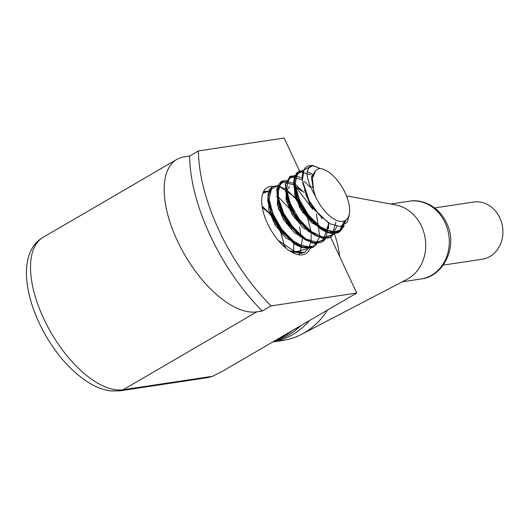 <?xml version="1.0" encoding="UTF-8"?>
<svg xmlns="http://www.w3.org/2000/svg" width="529" height="529" viewBox="0 0 529 529"><rect width="100%" height="100%" fill="white"/><g stroke="black" fill="none" stroke-linecap="round" stroke-linejoin="round"><path stroke-width="0.79" d="M346.475 195.875L395.593 204.915A39.325 33.995 81.4 0 1 425.23 238.572A39.325 33.995 81.4 0 1 406.801 279.457L301.649 334.282A79.568 68.79 81.4 0 1 282.751 340.464L272.746 341.965M334.235 233.302A79.568 68.79 81.4 0 1 339.519 256.254M327.438 310.1A79.568 68.79 81.4 0 1 301.649 334.282M443.236 265.102L482.131 259.25A28.916 24.995 -98.6 0 0 502.55 226.941A28.916 24.995 -98.6 0 0 473.528 202.065L434.64 207.917M300.776 325.633A79.568 68.79 81.4 0 1 273.784 341.364M273.982 341.245A79.515 68.744 -98.6 0 0 300.578 325.752M309.505 320.548A79.568 68.79 81.4 0 1 272.785 341.946M256.796 311.852L123.158 389.728A11.565 9.998 -98.6 0 1 120.037 390.832L207.97 377.607L212.632 376.271L223.112 370.895L356.744 293.02L271.066 305.907L262.278 311.032L256.796 311.852A86.743 41.229 -120.2 0 1 180.958 248.041A86.743 41.229 -120.2 0 1 176.818 159.414A86.743 41.229 -120.2 0 1 184.191 156.862L189.673 156.042L198.468 150.917L284.139 138.029L299.784 171.422M276.402 339.836A79.568 68.79 -98.6 0 0 292.358 330.539M262.278 311.032A135.55 64.426 -120.2 0 1 189.673 156.042M198.468 150.917A135.55 64.426 59.8 0 0 271.066 305.907M310.126 248.313A38.28 18.198 -120.2 0 1 305.808 253.702A38.28 18.198 -120.2 0 1 302.555 254.826A38.28 18.198 -120.2 0 1 269.082 226.663A38.28 18.198 -120.2 0 1 267.257 187.55A38.28 18.198 -120.2 0 1 270.511 186.426A38.28 18.198 -120.2 0 1 273.976 186.433M286.5 192.596A38.28 18.198 -120.2 0 1 286.983 192.986M299.163 206.575A38.28 18.198 -120.2 0 1 303.157 213.055M321.03 216.778L322.049 218.953M330.559 237.124L356.744 293.02M349.186 215.528L347.189 222.16L340.193 226.478L330.129 223.893L318.828 214.457L309.161 200.782L302.39 180.257C301.775 172.586 303.732 167.825 308.228 165.974A36.428 17.312 -120.2 0 1 309.419 165.637L313.36 165.749M315.449 196.371A29.485 14.012 59.8 0 0 335.736 219.938A29.485 14.012 59.8 0 0 349.524 212.638A29.485 14.012 59.8 0 0 324.535 169.756A29.485 14.012 59.8 0 0 318.709 168.599L315.641 170.629L312.441 178.147L313.419 189.58L315.449 196.371C305.107 177.903 304.42 167.7 313.38 165.762L320.462 168.625M281.805 233.983L278.135 225.83M274.485 219.555L269.387 212.625M293.39 253.014L293.509 252.498M293.721 251.454L293.734 241.515M289.151 225.731L280.072 210.099M298.535 254.727L299.579 253.55M300.234 252.611L302.515 237.911M297.92 220.811L288.774 205.173M269.043 190.929L262.715 193.548M278.142 240.298L295.341 251.963L308.248 248.504M308.817 247.638L310.801 242.394M310.992 241.403L311.224 232.892M311.072 231.49L307.772 218.841M306.47 215.634L304.109 210.668M300.393 204.267L297.384 199.969M295.341 197.436L278.697 185.924M277.732 185.805L271.007 189.17L269.129 199.228L272.871 213.557L281.388 228.726L292.854 240.84L304.757 247.182L314.286 245.886L319.523 237.369M319.734 236.311L316.421 213.769M315.178 210.635L314.583 209.272M306.807 195.975L306.079 195.016M304.076 192.549L295.109 184.224M294.038 183.523L284.463 180.911L278.624 186.122L278.32 197.892L283.63 213.18L293.529 228.006L305.696 238.804L317.241 242.507L325.606 238.407M326.228 237.501L328.516 222.934M313.062 187.868L311.806 186.393M302.251 178.22L296.068 175.893L290.123 176.382L285.541 184.079L286.91 197.304L293.727 212.929L304.519 227.093L316.838 236.265L327.874 238.136L331.273 236.688L335.075 232.456M295.03 175.773L288.219 179.113L286.526 189.455L290.355 203.936L299.149 219.158L310.754 231.252L322.677 237.157L332.133 235.511L336.973 226.372M313.201 174.715L307.283 171.449M303.514 170.629L296.815 174.352L295.169 184.846L299.401 199.671L308.4 214.959L320.296 226.796L332.232 232.343L341.417 229.837L345.873 220.137M282.017 235.927L277.348 224.587M275.153 220.818L267.879 211.699M292.246 242.308L292.253 240.358M288.629 225.076L278.353 208.558M300.875 237.223L300.882 236.675M300.862 235.279L299.553 226.703M294.336 213.835L278.109 196.636M269.102 198.785L268.692 209.887L274.895 224.746L285.839 237.931L297.774 244.219M305.954 214.986L303.348 209.471M301.047 205.51L297.682 200.756M277.785 193.852L277.315 204.849L283.59 219.747L294.461 232.806L306.41 239.227M318.246 225.943L316.6 215.68M314.643 209.973L314.034 208.525M307.204 196.861L306.39 195.823M302.423 191.465L295.374 186.479M286.473 188.681L285.997 199.691L292.173 214.635L303.17 227.794L315.112 234.149M295.076 183.708L294.673 194.804L300.915 209.643L311.819 222.782L323.741 229.083M312.718 176.435L311.588 175.992M302.714 182.677L309.934 205.219L328.35 222.821M315.436 170.867L311.422 177.116L313.386 189.415M282.995 233.639L282.321 231.662M271.569 213.213L270.326 211.891M291.651 228.594L289.575 222.993M282.684 211.216L278.995 206.879M282.592 245.132L284.774 246.415M300.36 223.595L298.125 217.736M291.327 206.105L287.637 201.747M269.512 202.442L276.29 223.807L293.502 241.343M308.956 218.477L308.295 216.506M297.576 198.124L296.326 196.788M278.155 196.94L284.774 218.537L302.244 236.39M286.844 192.146L293.476 213.498L310.702 231.206M295.486 187.173L302.251 208.638L319.562 226.253M317.962 225.341L317.883 224.911M312.798 209.424L295.592 186.519M295.552 186.492L295.162 186.188M293.258 184.826L282.473 181.85L276.647 188.833L278.009 203.486L286.196 221.043L299.057 235.808L312.672 243.122L323.1 240.404L327.246 228.482M327.253 228.23L327.253 227.034M310.457 187.378L304.261 181.401M301.887 179.708L290.99 176.851L285.283 184.066L286.817 199.049L295.4 216.731L308.48 231.464L322.161 238.156L332.324 234.783L335.935 222.041M310.503 174.709L299.883 171.667L294.111 178.385L295.01 192.384L302.7 209.596L314.947 224.488L328.449 232.667L339.215 231.299L344.439 220.924M310.404 166.496L303.95 170.14L302.39 180.237M309.419 165.637L313.247 165.769M344.353 225.79L339.439 231.96L329.679 232.78L317.493 226.002L305.855 213.247L297.404 197.687L294.025 183.193L296.366 173.353L298.779 171.343L303.567 170.51M334.969 232.462L331.273 236.688M326.3 237.501L324.462 240.159L322.115 242.051L315.634 243.433L303.831 238.824L291.73 227.549L282.102 212.433L277.103 197.218L277.778 185.686L281.104 181.626L283.795 180.72L286.718 180.806M306.8 196.828L308.03 198.587M312.851 206.832L313.915 209.028M317.671 242.487L313.168 247.261L303.018 247.731L290.785 240.543L279.259 227.523L271.066 211.917L268.018 197.601L270.689 188.126L272.442 186.677L278.261 185.884L285.409 189.012M286.553 189.799L287.095 190.195M287.161 190.248L295.744 198.732M298.138 201.866L303.712 210.959M303.739 211.005L305.246 214.08M308.969 247.632L304.79 252.141L301.325 253.384L290.143 251.057L288.927 250.409M269.188 190.936L263.356 191.987L264.222 191.485L270.048 191.029M289.482 206.925L296.584 219.125M300.333 252.611L298.918 254.793M280.82 211.964L286.394 221.062M286.487 221.234L287.928 224.17M262.053 206.072L268.091 211.904M268.302 212.142L269.783 213.901M272.151 217.009L279.259 229.222M280.859 232.912L284.609 246.263M278.935 228.786L272.349 217.479M287.604 223.741L285.858 220.282M285.726 220.038L283.266 215.812M283.233 215.772L281.025 212.446M296.266 218.702L291.942 210.793M291.896 210.721L289.687 207.401M289.74 250.951L304.182 252.478L305.002 252.016M304.929 213.65L295.843 199.03M276.912 185.778L272.012 186.942L268.276 201.84L277.917 225.685L296.075 244.603L312.976 247.36L316.62 244.2M313.585 208.591L312.322 206.052M308.433 199.4L307.012 197.304M281.283 181.526L276.885 196.438L286.553 220.613L304.988 239.683L314.358 243.36L322.115 242.051M295.109 175.78L289.766 176.58M289.654 176.64L285.554 191.412L295.228 215.581L313.657 234.638L323.021 238.308L330.77 237.005M302.826 170.629L297.966 171.813L294.256 186.684L303.831 210.443L321.883 229.315L338.811 232.304L339.439 231.953M281.111 231.523L280.482 229.91M280.476 229.89L279.801 228.29M273.215 216.996L272.197 215.693M272.19 215.68L271.146 214.424M292.583 241.257L292.59 240.635M289.773 226.478L288.457 223.238M281.871 211.944L279.808 209.385M283.696 246.183L285.911 247.255M298.435 221.426L289.522 205.596M289.475 205.543L288.464 204.333M269.354 201.397L275.821 224.151L294.805 242.302M307.091 216.381L305.782 213.147M299.202 201.853L297.126 199.281M278.042 196.199L284.351 218.887L303.309 237.19M318.57 226.114L318.577 225.48M315.76 211.336L315.363 210.311M306.337 194.877L305.795 194.242M286.705 191.161L293.013 213.848L311.971 232.145M295.341 186.248L301.801 209.001L320.792 227.159M304.539 190.03L310.444 203.923L320.548 216.288M314.319 172.375L312.441 178.147M390.66 204.002L409.334 201.199A39.325 33.995 81.4 0 1 448.797 235.021A39.325 33.995 81.4 0 1 421.031 278.968L402.357 281.772M212.632 376.271L123.158 389.728A86.743 41.229 -120.2 0 1 47.319 325.91A86.743 41.229 -120.2 0 1 43.186 237.29C18.76 251.189 22.218 294.62 46.043 336.133C58.924 357.915 73.915 373.877 91.021 384.021C97.706 387.856 104.392 390.171 111.064 390.971L120.037 390.832M409.334 201.199C422.922 198.547 440.359 207.209 447.574 225.129C457.592 247.777 442.925 276.812 421.031 278.968M176.818 159.414L43.186 237.29M324.535 169.756L324.165 169.597M349.524 212.638L349.206 215.534M322.637 241.72L325.871 238.4M328.688 228.918L328.562 222.96M295.109 175.582L290.123 176.382M339.942 231.649L345.893 220.124M320.422 168.625L313.095 165.577L309.63 165.57M272.012 186.942L269.235 190.083L268.256 192.543L267.78 201.106L271.939 215.673L280.767 230.651L295.261 244.517L301.861 247.665L311.323 248.028L312.976 247.36M291.929 252.267L304.182 252.478M297.966 171.813L294.58 176.362L293.575 182.769L294.6 190.724C297.106 200.815 302.257 210.423 310.047 219.535L320.501 228.852C327.755 233.527 333.859 234.678 338.811 232.304M284.516 246.21L282.426 244.967M293.476 241.323L284.245 234.195L271.43 213.623L269.631 206.118L269.526 202.501M302.019 236.218L295.466 231.59L281.382 211.898L278.611 203.149L278.201 197.224M310.563 231.107L306.76 228.673L291.539 210.02L286.811 193.224L287.353 189.58L289.627 186.426M319.49 226.194L309.743 218.55L297.417 198.487L295.592 190.751L295.513 187.326M262.278 207.5L269.671 213.564M271.727 215.971L275.047 220.619M277.52 224.865L280 230.168"/></g></svg>
